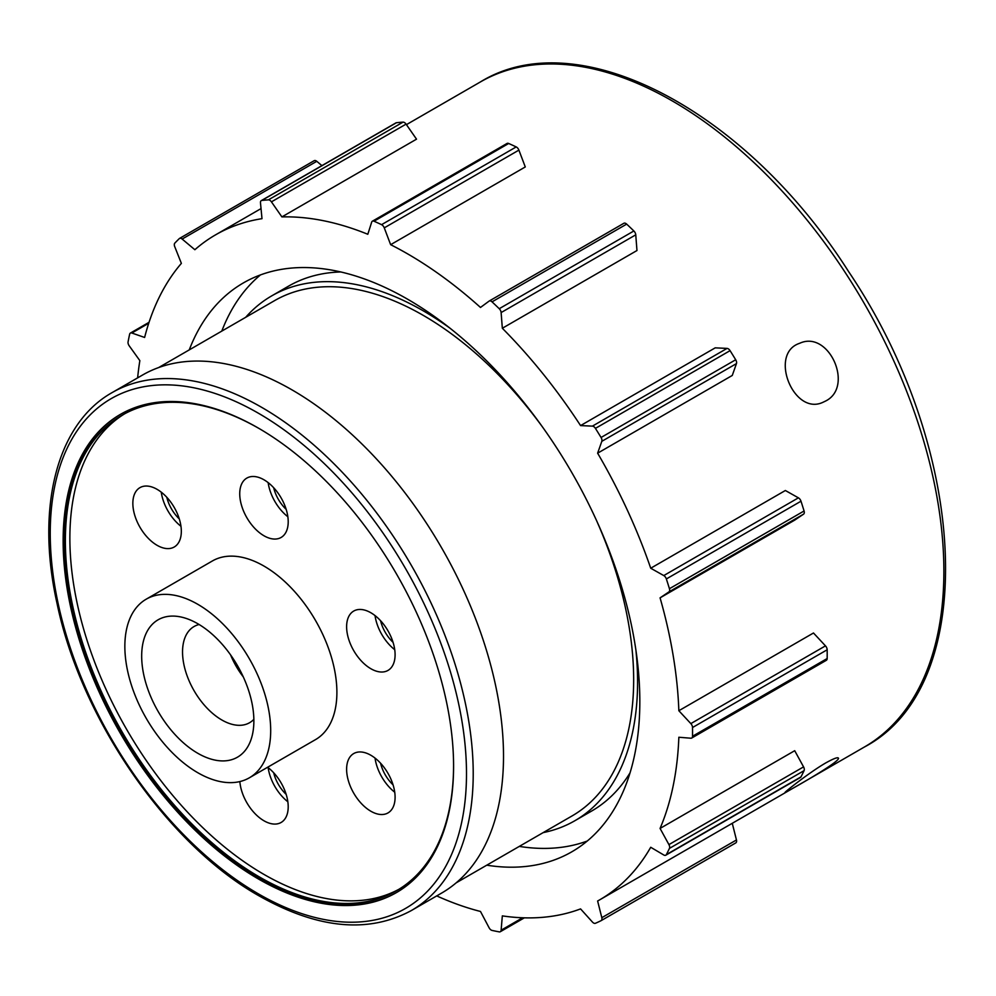<?xml version="1.0" encoding="UTF-8"?>
<svg xmlns="http://www.w3.org/2000/svg" width="996" height="996" viewBox="0 0 996 996"><rect width="100%" height="100%" fill="white"/><g stroke="black" fill="none" stroke-linecap="round" stroke-linejoin="round"><path stroke-width="1.49" d="M543.169 832.619A303.058 174.972 -120 0 0 574.817 820.754L591.649 811.043A303.058 174.972 -120 0 0 630.032 772.859M340.856 271.97A303.058 174.972 -120 0 0 288.591 286.126L271.759 295.849A303.058 174.972 -120 0 0 245.663 317.326M574.817 820.754A303.058 174.972 -120 0 0 635.896 650.039M450.142 328.307A303.058 174.972 -120 0 0 271.759 295.849M825.622 401.027L822.783 402.384C793.513 415.917 768.439 353.456 799.651 343.296C828.933 329.676 854.394 386.784 825.622 401.027M825.622 762.998C833.166 758.79 837.399 757.134 838.308 758.018C842.404 760.757 783.578 793.874 785.035 792.467C783.802 792.754 808.727 772.821 825.622 762.998M271.435 201.852L406.069 124.127L416.527 139.166L281.893 216.904L271.435 201.852A3.972 2.291 -120 0 0 268.385 199.86A403.019 232.691 -120 0 0 261.824 200.445A3.972 2.291 -120 0 0 261.276 200.632A3.972 2.291 -120 0 0 260.479 202.835L261.998 218.672A383.983 221.697 -120 0 0 215.597 234.832A383.983 221.697 -120 0 0 194.867 249.722L182.144 239.052A3.972 2.291 -120 0 0 179.541 238.418A3.972 2.291 -120 0 0 179.28 238.617A403.019 232.691 -120 0 0 174.823 243.124A3.972 2.291 -120 0 0 174.698 246.572L181.372 263.38A383.983 221.697 -120 0 0 144.619 337.457L131.833 333.013A3.972 2.291 -120 0 0 130.389 333.075A3.972 2.291 -120 0 0 129.642 334.22A403.019 232.691 -120 0 0 128.073 341.865A3.972 2.291 -120 0 0 129.194 345.786L139.851 360.639A383.983 221.697 -120 0 0 137.635 377.858M384.269 227.86L518.904 150.122L525.278 166.954L390.644 244.68L384.269 227.86A3.972 2.291 -120 0 0 381.568 224.66A403.019 232.691 -120 0 0 374.023 221.224A3.972 2.291 -120 0 0 372.38 221.199A3.972 2.291 -120 0 0 371.682 222.12L367.81 234.272A383.983 221.697 -120 0 0 281.893 216.904M501.125 312.57L635.759 234.832L636.967 250.531L502.333 328.257L501.125 312.57A3.972 2.291 -120 0 0 499.233 308.71A403.019 232.691 -120 0 0 492.036 301.85A3.972 2.291 -120 0 0 489.223 301.029A3.972 2.291 -120 0 0 489.098 301.103L480.483 307.453A383.983 221.697 -120 0 0 390.644 244.68M436.721 895.902A383.983 221.697 -120 0 0 480.483 911.465L489.098 927.762A3.972 2.291 -120 0 0 492.036 930.413A403.019 232.691 -120 0 0 499.233 931.87A3.972 2.291 -120 0 0 500.316 931.721A3.972 2.291 -120 0 0 501.125 930.189L502.333 915.884A383.983 221.697 -120 0 0 580.568 908.9L592.421 922.035A3.972 2.291 -120 0 0 595.434 923.28A403.019 232.691 -120 0 0 601.061 920.678A3.972 2.291 -120 0 0 601.148 920.628A3.972 2.291 -120 0 0 601.821 917.69L597.625 901.007A383.983 221.697 -120 0 0 599.567 899.911A383.983 221.697 -120 0 0 650.724 847.272L663.772 854.991A3.972 2.291 -120 0 0 665.789 855.203L800.423 777.478A3.972 2.291 -120 0 0 800.996 776.868A403.019 232.691 -120 0 0 804.071 770.655A3.972 2.291 -120 0 0 803.56 766.883L794.708 750.698L660.074 828.435A383.983 221.697 -120 0 0 678.849 737.252L690.838 738.21A3.972 2.291 -120 0 0 691.71 738.036L826.344 660.298A3.972 2.291 -120 0 0 827.166 658.53A403.019 232.691 -120 0 0 827.166 649.778A3.972 2.291 -120 0 0 825.472 645.869L813.483 632.995L678.849 710.721A383.983 221.697 -120 0 0 660.074 597.849L794.708 520.124L803.56 514.16A3.972 2.291 -120 0 0 804.071 510.985A403.019 232.691 -120 0 0 800.996 501.212A3.972 2.291 -120 0 0 798.406 497.838L785.358 490.505L650.724 568.23A383.983 221.697 -120 0 0 597.625 453.18L732.272 375.455L736.455 363.602A3.972 2.291 -120 0 0 735.695 359.755A403.019 232.691 -120 0 0 730.068 350.654A3.972 2.291 -120 0 0 727.055 348.401L715.203 347.853L580.568 425.591A383.983 221.697 -120 0 0 502.333 328.257M124.5 413.888A274.498 158.476 -120 0 0 85.258 634.564A274.498 158.476 -120 0 0 263.965 874.413A274.498 158.476 -120 0 0 398.96 889.266M263.965 535.761A34.275 19.783 -120 0 0 281.109 537.454A34.275 19.783 -120 0 0 281.109 497.875A34.275 19.783 -120 0 0 246.834 478.092A34.275 19.783 -120 0 0 241.58 505.557A34.275 19.783 -120 0 0 263.965 535.761M370.848 668.714A34.275 19.783 -120 0 0 387.992 670.42A34.275 19.783 -120 0 0 387.992 630.841A34.275 19.783 -120 0 0 353.717 611.058A34.275 19.783 -120 0 0 348.463 638.523A34.275 19.783 -120 0 0 370.848 668.714M157.094 545.31A34.275 19.783 -120 0 0 174.225 547.003A34.275 19.783 -120 0 0 174.225 507.425A34.275 19.783 -120 0 0 139.95 487.642A34.275 19.783 -120 0 0 134.697 515.106A34.275 19.783 -120 0 0 157.094 545.31M370.848 811.23A34.275 19.783 -120 0 0 387.992 812.923A34.275 19.783 -120 0 0 387.992 773.344A34.275 19.783 -120 0 0 353.717 753.561A34.275 19.783 -120 0 0 348.463 781.026A34.275 19.783 -120 0 0 370.848 811.23M239.849 781.574A34.275 19.783 -120 0 0 263.965 820.779A34.275 19.783 -120 0 0 281.109 822.472A34.275 19.783 -120 0 0 286.997 797.373A34.275 19.783 -120 0 0 267.638 767.256M249.336 777.814L315.533 739.605A103.136 59.548 -120 0 0 315.533 620.508A103.136 59.548 -120 0 0 212.397 560.96L146.213 599.181A103.136 59.548 -120 0 0 130.401 681.824A103.136 59.548 -120 0 0 197.768 772.709A103.136 59.548 -120 0 0 249.336 777.814A103.136 59.548 -120 0 0 249.336 658.73A103.136 59.548 -120 0 0 146.213 599.181M230.599 654.932A55.539 32.059 -120 0 0 243.261 676.857M273.688 772.772A27.216 15.712 -120 0 0 286.176 794.385M268.148 767.642A34.275 19.783 -120 0 0 287.844 801.755M380.572 763.222A27.216 15.712 -120 0 0 393.047 784.836M375.031 758.093A34.275 19.783 -120 0 0 394.727 792.206M166.805 497.29A27.216 15.712 -120 0 0 179.292 518.916M161.265 492.173A34.275 19.783 -120 0 0 180.961 526.274M380.572 620.707A27.216 15.712 -120 0 0 393.047 642.333M375.031 615.578A34.275 19.783 -120 0 0 394.727 649.691M273.688 487.754A27.216 15.712 -120 0 0 286.176 509.367M268.148 482.624A34.275 19.783 -120 0 0 287.844 516.737M258.923 428.429A274.498 158.476 -120 0 0 122.234 415.145A274.498 158.476 -120 0 0 80.153 635.112A274.498 158.476 -120 0 0 259.483 877.003A274.498 158.476 -120 0 0 396.732 890.598A274.498 158.476 -120 0 0 453.578 765.588M120.877 414.099A276.079 159.397 -120 0 0 79.269 635.523A276.079 159.397 -120 0 0 259.483 878.298A276.079 159.397 -120 0 0 396.956 892.292M258.362 878.945A276.079 159.397 -120 0 0 396.396 892.615A276.079 159.397 -120 0 0 396.408 573.821A276.079 159.397 -120 0 0 120.317 414.423A276.079 159.397 -120 0 0 77.999 635.66A276.079 159.397 -120 0 0 258.362 878.945M411.273 910.593L441.564 893.113A299.086 172.681 -120 0 0 441.564 547.75A299.086 172.681 -120 0 0 142.478 375.069L112.187 392.561C56.797 423.537 35.57 507.611 57.021 603.339C80.9 719.124 167.565 844.658 259.346 896.027C317.674 928.87 368.308 933.738 411.273 910.593A299.086 172.681 -120 0 0 411.273 565.242A299.086 172.681 -120 0 0 112.187 392.561M456.156 882.854L572.04 815.948A297.505 171.76 -120 0 0 596.616 520.709M542.509 426.998A297.505 171.76 -120 0 0 274.535 300.655L158.65 367.561M486.745 865.188A328.443 189.626 -120 0 0 571.804 851.817A328.443 189.626 -120 0 0 571.804 472.552A328.443 189.626 -120 0 0 243.36 282.926A328.443 189.626 -120 0 0 189.24 349.895M691.71 738.036A3.972 2.291 -120 0 0 692.531 736.256A403.019 232.691 -120 0 0 692.531 727.516A3.972 2.291 -120 0 0 690.838 723.606L678.849 710.721M660.074 597.849L668.926 591.898A3.972 2.291 -120 0 0 669.437 588.711A403.019 232.691 -120 0 0 666.361 578.95A3.972 2.291 -120 0 0 663.772 575.576L650.724 568.23M597.625 453.18L601.821 441.328A3.972 2.291 -120 0 0 601.061 437.481A403.019 232.691 -120 0 0 595.434 428.38A3.972 2.291 -120 0 0 592.421 426.126L580.568 425.591M665.789 855.203A3.972 2.291 -120 0 0 666.361 854.605A403.019 232.691 -120 0 0 669.437 848.393A3.972 2.291 -120 0 0 668.926 844.608L660.074 828.435M199.113 624.517A55.539 32.059 -120 0 0 194.046 626.534A55.539 32.059 -120 0 0 185.53 671.03A55.539 32.059 -120 0 0 221.809 719.971A55.539 32.059 -120 0 0 249.573 722.723A55.539 32.059 -120 0 0 253.856 719.336M197.768 753.275A79.331 45.804 -120 0 0 251.876 736.853A79.331 45.804 -120 0 0 237.446 665.602A79.331 45.804 -120 0 0 182.953 617.47A79.331 45.804 -120 0 0 142.179 665.042A79.331 45.804 -120 0 0 197.768 753.275M601.223 920.578L735.695 842.94A3.972 2.291 -120 0 0 735.783 842.902A3.972 2.291 -120 0 0 736.455 839.964L732.272 823.294M635.759 234.832A3.972 2.291 -120 0 0 633.867 230.972A403.019 232.691 -120 0 0 626.671 224.112A3.972 2.291 -120 0 0 623.857 223.291A3.972 2.291 -120 0 0 623.733 223.378L489.347 300.954M518.904 150.122A3.972 2.291 -120 0 0 516.202 146.922A403.019 232.691 -120 0 0 508.67 143.486A3.972 2.291 -120 0 0 507.014 143.461L372.38 221.199M406.069 124.127A3.972 2.291 -120 0 0 403.019 122.135A403.019 232.691 -120 0 0 396.458 122.72A3.972 2.291 -120 0 0 395.91 122.894L261.276 200.632M321.907 165.622L316.778 161.315A3.972 2.291 -120 0 0 314.176 160.692A3.972 2.291 -120 0 0 313.914 160.891M519.29 846.401A328.443 189.626 -120 0 0 587.267 841.022M260.442 274.933A328.443 189.626 -120 0 0 221.784 331.108M599.567 899.911L864.354 747.037A383.983 221.697 -120 0 0 864.354 303.656A383.983 221.697 -120 0 0 480.371 81.958L406.43 124.649M258.362 893.848A294.33 169.93 -120 0 0 438.601 637.415A294.33 169.93 -120 0 0 78.124 429.301A294.33 169.93 -120 0 0 258.362 893.848M501.125 930.189L522.639 917.777M601.821 917.69L736.455 839.964M666.361 854.605L800.996 776.868M669.437 848.393L804.071 770.655M668.926 844.608L803.56 766.883M692.531 736.256L827.166 658.53M692.531 727.516L827.166 649.778M690.838 723.606L825.472 645.869M669.437 588.711L804.071 510.985M668.926 591.898L803.56 514.16M666.361 578.95L800.996 501.212M663.772 575.576L798.406 497.838M601.061 437.481L735.695 359.755M601.821 441.328L736.455 363.602M595.434 428.38L730.068 350.654M592.421 426.126L727.055 348.401M499.233 308.71L633.867 230.972M492.036 301.85L626.671 224.112M381.568 224.66L516.202 146.922M374.023 221.224L508.67 143.486M268.385 199.86L403.019 122.135M261.824 200.445L396.458 122.72M182.144 239.052L316.778 161.315M131.833 333.013L148.74 323.252M261.027 208.6L215.597 234.832M864.354 747.037C980.313 686.219 969.419 450.678 848.604 271.597C746.353 110.668 578.427 21.364 480.371 81.958M500.316 931.721L524.369 917.826M601.148 920.628L735.783 842.902M489.223 301.029L623.857 223.291M179.541 238.418L314.176 160.692M130.389 333.075L149.051 322.306"/></g></svg>
